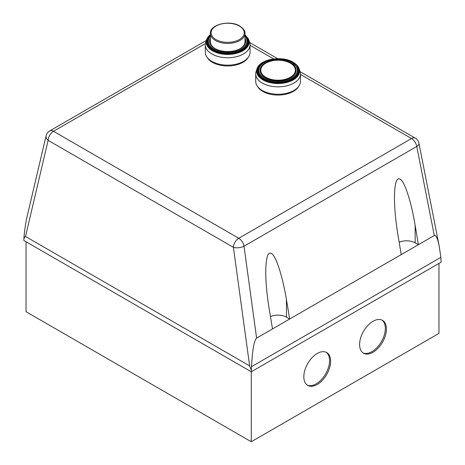 <?xml version="1.0" encoding="UTF-8"?>
<svg xmlns="http://www.w3.org/2000/svg" width="465" height="465" viewBox="0 0 465 465"><rect width="100%" height="100%" fill="white"/><g stroke="black" fill="none" stroke-linecap="round" stroke-linejoin="round"><path stroke-width="0.7" d="M210.366 34.718A21.466 12.392 0 0 0 206.919 38.891A21.466 12.392 0 0 0 206.6 39.699L205.704 42.367A22.372 12.915 0 0 0 205.298 44.82A22.372 12.915 0 0 0 219.114 56.753A22.372 12.915 0 0 0 243.491 53.952A22.372 12.915 0 0 0 250.048 44.82A22.372 12.915 0 0 0 249.641 42.367L248.752 39.699A21.466 12.392 0 0 0 248.432 38.891L244.979 34.672M205.298 44.82L205.298 52.249A22.372 12.915 0 0 0 219.114 64.182A22.372 12.915 0 0 0 243.491 61.38A22.372 12.915 0 0 0 250.048 52.249L250.048 44.82M207.123 57.358A21.617 12.479 0 0 0 242.957 62.31A21.617 12.479 0 0 0 248.223 57.358M245.729 41.414A18.065 10.428 0 0 0 244.979 38.729M210.366 38.113A18.065 10.428 0 0 0 209.61 41.1A18.065 10.428 0 0 0 220.759 50.737A18.065 10.428 0 0 0 240.446 48.476A18.065 10.428 0 0 0 245.741 41.1A18.065 10.428 0 0 0 244.979 38.113M208.494 38.258A20.1 11.602 0 0 0 208.436 38.363A20.1 11.602 0 0 0 217.353 51.679A20.1 11.602 0 0 0 241.887 49.924A20.1 11.602 0 0 0 246.915 38.363A20.1 11.602 0 0 0 246.857 38.258M210.366 35.003A20.855 12.043 0 0 0 212.924 50.237A20.855 12.043 0 0 0 242.422 50.237A20.855 12.043 0 0 0 244.979 35.003M206.6 39.699A21.466 12.392 0 0 0 212.493 50.813A21.466 12.392 0 0 0 242.852 50.813A21.466 12.392 0 0 0 248.752 39.699M210.366 33.422A17.304 9.992 0 0 0 215.435 40.49A17.304 9.992 0 0 0 239.911 40.49A17.304 9.992 0 0 0 244.979 33.422C245.41 31.283 243.666 28.813 239.754 26.011C229.85 19.739 209.756 24.366 210.366 33.422L210.366 41.722A17.304 9.992 0 0 0 215.173 48.633M240.173 48.633A17.304 9.992 0 0 0 244.979 41.722L244.979 33.422M210.366 38.729A18.065 10.428 0 0 0 209.616 41.414M257.006 68.803L256.116 71.476A22.372 12.915 0 0 0 255.709 73.923A22.372 12.915 0 0 0 269.52 85.856A22.372 12.915 0 0 0 293.903 83.055A22.372 12.915 0 0 0 300.46 73.923A22.372 12.915 0 0 0 300.053 71.476L299.158 68.803A21.466 12.392 0 0 0 298.838 67.995C297.798 65.768 295.903 63.856 293.159 62.264C282.406 55.521 260.836 58.811 257.325 67.995A21.466 12.392 0 0 0 257.006 68.803A21.466 12.392 0 0 0 262.905 79.916A21.466 12.392 0 0 0 293.264 79.916A21.466 12.392 0 0 0 299.158 68.803M255.709 73.923L255.709 81.352A22.372 12.915 0 0 0 269.52 93.285A22.372 12.915 0 0 0 293.903 90.483A22.372 12.915 0 0 0 300.46 81.352L300.46 73.923M257.534 86.461A21.617 12.479 0 0 0 293.369 91.413A21.617 12.479 0 0 0 298.635 86.461M265.846 63.141A17.304 9.992 0 0 0 260.778 70.203A17.304 9.992 0 0 0 271.461 79.439A17.304 9.992 0 0 0 290.323 77.271A17.304 9.992 0 0 0 295.391 70.203A17.304 9.992 0 0 0 284.708 60.973A17.304 9.992 0 0 0 265.846 63.141M260.778 70.203L260.778 70.825A17.304 9.992 0 0 0 265.585 77.736M296.141 70.517A18.065 10.428 0 0 0 290.584 63.298M265.585 63.298A18.065 10.428 0 0 0 265.312 63.449A18.065 10.428 0 0 0 260.028 70.517M290.858 77.579A18.065 10.428 0 0 0 296.147 70.203A18.065 10.428 0 0 0 284.999 60.572A18.065 10.428 0 0 0 265.312 62.833A18.065 10.428 0 0 0 260.016 70.203A18.065 10.428 0 0 0 271.171 79.841A18.065 10.428 0 0 0 290.858 77.579M258.9 67.361A20.1 11.602 0 0 0 258.842 67.466A20.1 11.602 0 0 0 267.759 80.782A20.1 11.602 0 0 0 292.293 79.033A20.1 11.602 0 0 0 297.321 67.466A20.1 11.602 0 0 0 297.263 67.361M292.834 62.31A20.855 12.043 0 0 0 263.335 62.31A20.855 12.043 0 0 0 263.335 79.341A20.855 12.043 0 0 0 292.834 79.341A20.855 12.043 0 0 0 292.834 62.31M262.905 62.391A21.466 12.392 0 0 0 257.325 67.995M290.584 77.736A17.304 9.992 0 0 0 295.391 70.825L295.391 70.203M363.002 352.871A18.96 10.945 120 0 0 377.411 347.134A18.96 10.945 120 0 0 385.34 328.43A18.96 10.945 120 0 0 381.934 320.083M359.596 344.53A18.96 10.945 -60 0 1 367.873 325.448A18.96 10.945 -60 0 1 382.486 320.368A18.96 10.945 -60 0 1 386.409 329.051A18.96 10.945 -60 0 1 378.138 348.128A18.96 10.945 -60 0 1 363.525 353.208A18.96 10.945 -60 0 1 359.596 344.53M307.231 385.072A18.96 10.945 120 0 0 321.641 379.335A18.96 10.945 120 0 0 329.569 360.631A18.96 10.945 120 0 0 326.163 352.284M303.825 376.731A18.96 10.945 -60 0 1 312.102 357.649A18.96 10.945 -60 0 1 326.715 352.569A18.96 10.945 -60 0 1 330.638 361.247A18.96 10.945 -60 0 1 322.361 380.329A18.96 10.945 -60 0 1 307.754 385.409A18.96 10.945 -60 0 1 303.825 376.731M401.214 254.617L397.999 235.278C395.68 221.113 394.494 208.477 394.442 197.363C394.721 180.92 397.215 175.398 401.934 180.786C406.375 186.785 411.763 204.949 415.158 225.374L418.378 244.706L289.672 319.019L272.507 328.924L269.293 309.585C266.974 295.42 265.788 282.784 265.736 271.67C266.015 255.233 268.508 249.705 273.228 255.093C277.669 261.098 283.051 279.262 286.452 299.681L289.672 319.019L286.452 317.159A12.136 7.004 0 0 0 270.45 316.572M300.46 74.417L411.513 138.535L238.772 238.266L53.487 131.299A7.585 4.377 -120 0 0 49.697 130.921A7.585 7.585 0 0 0 46.105 135.751L27.104 216.539C25.912 221.66 24.924 227.949 24.134 235.4L23.889 238.766C24.628 237.051 25.168 236.29 25.523 236.487L48.128 140.366A7.585 4.377 -60 0 1 53.487 131.299L205.402 43.588M251.513 366.682C252.396 350.058 254.093 340.537 256.599 338.113L244.015 246.2A7.585 4.377 -120 0 0 238.772 238.266A7.585 4.377 120 0 0 233.407 247.339A7.585 3.22 -7.8 0 0 244.015 246.2L416.756 146.469A7.585 3.522 -11.1 0 0 418.953 143.261A7.585 7.585 0 0 0 415.303 138.157A7.585 4.377 120 0 0 411.513 138.535A7.585 4.377 60 0 1 416.756 146.469L434.287 235.523C435.978 234.802 437.617 238.353 439.21 246.171L440.867 257.36L441.111 262.173L251.269 371.773L251.513 366.682L440.867 257.36M46.105 135.751A7.585 5.039 13.2 0 0 48.128 140.366L233.407 247.339L249.635 365.879L251.269 370.041M434.287 235.523L418.378 244.706L415.158 242.852A12.136 7.004 0 0 0 399.162 242.259M249.635 365.879L25.523 236.487M272.507 328.924L256.599 338.113M26.034 241.736L26.034 311.713L251.269 441.75L251.269 371.773L23.889 240.498L23.889 238.766M251.269 441.75L438.966 333.382L438.966 263.411M210.366 36.2A19.28 11.131 0 0 0 214.04 48.97A19.28 11.131 0 0 0 241.306 48.97A19.28 11.131 0 0 0 244.979 36.2M210.366 35.724A19.978 11.538 0 0 0 208.547 38.147A19.978 11.538 0 0 0 213.545 49.645A19.978 11.538 0 0 0 241.8 49.645A19.978 11.538 0 0 0 246.799 38.147L246.915 38.363M215.969 39.56A16.548 9.556 180 0 1 215.969 26.046A16.548 9.556 180 0 1 239.376 26.046A16.548 9.556 180 0 1 239.376 39.56A16.548 9.556 180 0 1 215.969 39.56M291.718 62.333A19.28 11.131 0 0 0 264.451 62.333A19.28 11.131 0 0 0 264.451 78.073A19.28 11.131 0 0 0 291.718 78.073A19.28 11.131 0 0 0 291.718 62.333M263.957 62.432A19.978 11.538 0 0 0 258.959 67.256A19.978 11.538 0 0 0 263.957 78.748A19.978 11.538 0 0 0 292.212 78.748A19.978 11.538 0 0 0 297.211 67.256L297.321 67.466M286.452 317.159L286.452 299.681M250.048 45.314L273.618 58.921M415.158 242.852L415.158 225.374M210.366 35.695L208.436 38.363M210.366 34.672L206.919 38.891M246.799 38.147L244.979 35.695M297.211 67.256L292.096 62.298C282.267 56.166 262.737 58.916 258.959 67.256L258.842 67.466M206.338 40.484L49.697 130.921M415.303 138.157L300.111 71.651M277.593 58.654L249.699 42.548M439.21 246.171L418.953 143.261"/></g></svg>
